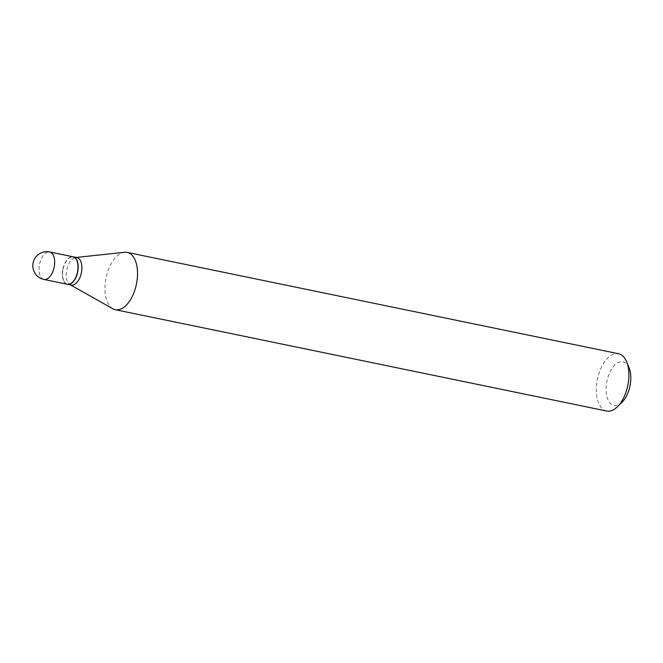 <?xml version="1.0" encoding="UTF-8"?>
<svg xmlns="http://www.w3.org/2000/svg" width="663" height="663" viewBox="0 0 663 663"><rect width="100%" height="100%" fill="white"/><g stroke="black" fill="none" stroke-linecap="round" stroke-linejoin="round"><path stroke-width="0.5" stroke-dasharray="3.31 2.49" d="M67.154 284.236A14.047 7.442 101.7 0 1 62.902 269.021A14.047 7.442 101.7 0 1 72.822 256.738M67.452 284.303A14.047 7.442 101.7 0 1 63.615 280.366A14.047 7.442 101.7 0 1 63.176 268.681A14.047 7.442 101.7 0 1 68.049 258.893A14.047 7.442 101.7 0 1 73.121 256.796M71.239 285.082A14.047 7.442 101.7 0 1 70.063 284.642A14.047 7.442 101.7 0 1 66.872 269.443A14.047 7.442 101.7 0 1 75.657 257.517A14.047 7.442 101.7 0 1 76.916 257.576M63.101 268.672A13.807 7.318 101.7 0 1 67.891 259.042A13.807 7.318 101.7 0 1 75.88 259.076A13.807 7.318 101.7 0 1 77.281 272.385A13.807 7.318 101.7 0 1 70.676 283.424A13.807 7.318 101.7 0 1 63.532 280.167A13.807 7.318 101.7 0 1 63.101 268.672M622.143 402.076A22.235 11.785 101.7 0 1 609.272 402.018A22.235 11.785 101.7 0 1 607.026 380.595A22.235 11.785 101.7 0 1 617.659 362.827A22.235 11.785 101.7 0 1 629.154 368.073M606.695 411.035A29.263 15.506 101.7 0 1 597.595 378.449A29.263 15.506 101.7 0 1 618.513 353.727M112.876 308.784A29.263 15.506 101.7 0 1 106.229 277.126A29.263 15.506 101.7 0 1 124.528 252.28M43.824 279.421A14.047 7.442 101.7 0 1 39.656 263.833A14.047 7.442 101.7 0 1 49.7 251.965M75.657 257.517L76.303 257.451M70.063 284.642L70.626 284.957"/><path stroke-width="0.99" d="M72.822 256.738A14.047 7.442 101.7 0 1 73.029 256.772A14.047 7.442 101.7 0 1 73.228 256.821A14.047 7.442 101.7 0 1 77.438 272.22A14.047 7.442 101.7 0 1 67.353 284.286A14.047 7.442 101.7 0 1 67.154 284.236M73.121 256.796A14.047 7.442 101.7 0 1 73.22 256.813A14.047 7.442 101.7 0 1 77.596 272.452A14.047 7.442 101.7 0 1 67.551 284.319A14.047 7.442 101.7 0 1 67.452 284.303M73.22 256.813L76.916 257.576A14.047 7.442 101.7 0 1 81.284 273.214A14.047 7.442 101.7 0 1 71.239 285.082L67.551 284.319M76.303 257.451L124.528 252.28A29.263 15.506 101.7 0 1 127.147 252.396L618.513 353.727A29.263 15.506 101.7 0 1 626.709 361.965L629.154 368.073A22.235 11.785 101.7 0 1 629.85 386.57A22.235 11.785 101.7 0 1 622.143 402.076L617.485 406.709A29.263 15.506 101.7 0 1 606.695 411.035L115.329 309.712A29.263 15.506 101.7 0 1 112.876 308.784L70.626 284.957M626.709 361.965A29.263 15.506 101.7 0 1 627.621 386.314A29.263 15.506 101.7 0 1 617.485 406.709M127.147 252.396A29.263 15.506 101.7 0 1 136.255 284.982A29.263 15.506 101.7 0 1 115.329 309.712M67.353 284.286L44.023 279.471A14.047 14.047 0 0 1 33.15 262.681A14.047 14.047 0 0 1 49.7 251.965A14.047 7.442 101.7 0 1 49.899 252.006A14.047 7.442 101.7 0 1 54.068 267.603A14.047 7.442 101.7 0 1 44.023 279.471A14.047 7.442 101.7 0 1 43.824 279.421M49.7 251.965L73.029 256.772"/></g></svg>
